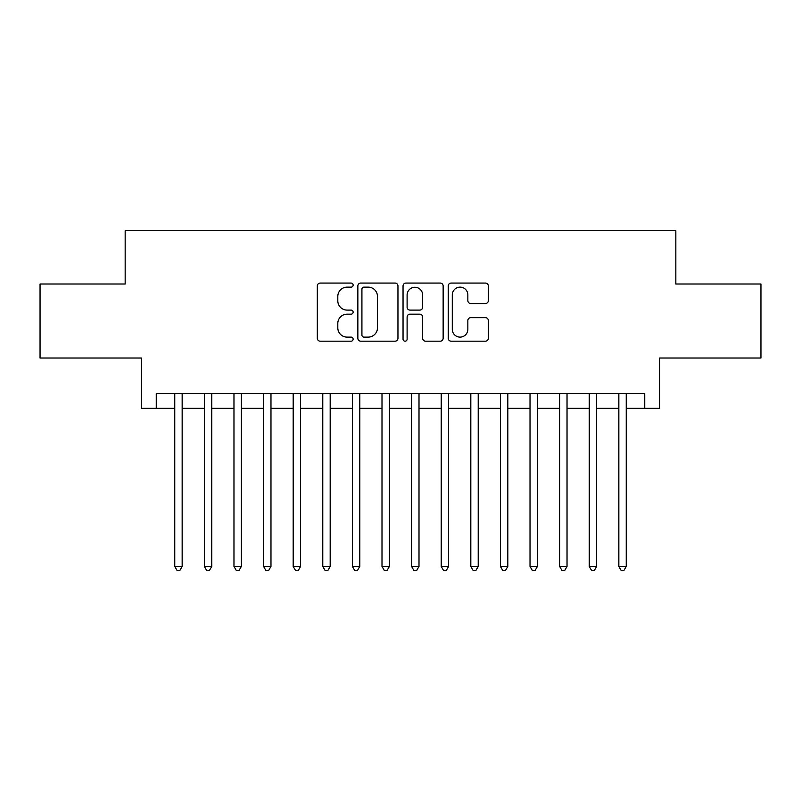 <?xml version="1.0" encoding="UTF-8"?>
<svg xmlns="http://www.w3.org/2000/svg" width="801" height="801" viewBox="0 0 801 801"><rect width="100%" height="100%" fill="white"/><g stroke="black" fill="none" stroke-linecap="round" stroke-linejoin="round"><path stroke-width="1.2" d="M353.131 285.106A2.033 2.033 0 0 0 351.098 283.063L320.22 283.063A2.904 2.904 0 0 0 317.316 285.977L317.316 338.282A2.904 2.904 0 0 0 320.22 341.186L351.098 341.186A2.033 2.033 0 0 0 353.131 339.153A2.033 2.033 0 0 0 351.098 337.121L347.103 337.121A9.302 9.302 0 0 1 337.802 327.819L337.802 323.464A9.302 9.302 0 0 1 347.103 314.162L351.098 314.162A2.033 2.033 0 0 0 353.131 312.13A2.033 2.033 0 0 0 351.098 310.097L347.103 310.097A9.302 9.302 0 0 1 337.802 300.796L337.802 296.43A9.302 9.302 0 0 1 347.103 287.138L351.098 287.138A2.033 2.033 0 0 0 353.131 285.106M485.426 303.559A2.904 2.904 0 0 0 488.33 300.645L488.33 285.977A2.904 2.904 0 0 0 485.426 283.063L451.133 283.063A2.904 2.904 0 0 0 448.23 285.977L448.23 338.282A2.904 2.904 0 0 0 451.133 341.186L485.426 341.186A2.904 2.904 0 0 0 488.33 338.282L488.33 320.55A2.904 2.904 0 0 0 485.426 317.647L470.748 317.647A2.904 2.904 0 0 0 467.844 320.55L467.844 329.341A7.77 7.77 0 0 1 460.074 337.121A7.77 7.77 0 0 1 452.295 329.341L452.295 294.908A7.77 7.77 0 0 1 460.074 287.138A7.77 7.77 0 0 1 467.844 294.908L467.844 300.645A2.904 2.904 0 0 0 470.748 303.559L485.426 303.559M156.255 408.35L156.255 393.541L644.745 393.541L644.745 408.35L659.553 408.35L659.553 358.017L760.95 358.017L760.95 284.005L675.834 284.005L675.834 230.708L125.166 230.708L125.166 284.005L40.05 284.005L40.05 358.017L141.447 358.017L141.447 408.35L174.758 408.35M397.957 285.977A2.904 2.904 0 0 0 395.053 283.063L360.76 283.063A2.904 2.904 0 0 0 357.857 285.977L357.857 338.282A2.904 2.904 0 0 0 360.76 341.186L395.053 341.186A2.904 2.904 0 0 0 397.957 338.282L397.957 285.977M405.947 283.063L440.24 283.063A2.904 2.904 0 0 1 443.143 285.977L443.143 338.282A2.904 2.904 0 0 1 440.24 341.186L425.561 341.186A2.904 2.904 0 0 1 422.658 338.282L422.658 317.066A2.904 2.904 0 0 0 419.754 314.162L410.022 314.162A2.904 2.904 0 0 0 407.108 317.066L407.108 339.153A2.033 2.033 0 0 1 405.076 341.186A2.033 2.033 0 0 1 403.043 339.153L403.043 285.977A2.904 2.904 0 0 1 405.947 283.063M182.157 408.35L204.365 408.35M211.764 408.35L233.972 408.35M241.371 408.35L263.569 408.35M270.978 408.35L293.176 408.35M300.585 408.35L322.783 408.35M330.182 408.35L352.39 408.35M359.789 408.35L381.997 408.35M389.396 408.35L411.604 408.35M419.003 408.35L441.211 408.35M448.61 408.35L470.818 408.35M478.217 408.35L500.415 408.35M507.824 408.35L530.022 408.35M537.431 408.35L559.629 408.35M567.028 408.35L589.236 408.35M596.635 408.35L618.843 408.35M626.242 408.35L644.745 408.35M363.954 287.138A2.033 2.033 0 0 0 361.922 289.171L361.922 335.088A2.033 2.033 0 0 0 363.954 337.121L368.17 337.121A9.302 9.302 0 0 0 377.471 327.819L377.471 296.43A9.302 9.302 0 0 0 368.17 287.138L363.954 287.138M422.658 295.058A7.77 7.77 0 0 0 414.888 287.279A7.77 7.77 0 0 0 407.108 295.058L407.108 307.183A2.904 2.904 0 0 0 410.022 310.097L419.754 310.097A2.904 2.904 0 0 0 422.658 307.183L422.658 295.058M182.157 393.541L182.157 566.437L174.758 566.437L174.758 393.541M182.157 566.437L179.935 570.292L176.981 570.292L174.758 566.437M211.764 393.541L211.764 566.437L204.365 566.437L204.365 393.541M211.764 566.437L209.542 570.292L206.578 570.292L204.365 566.437M241.371 393.541L241.371 566.437L233.972 566.437L233.972 393.541M241.371 566.437L239.149 570.292L236.185 570.292L233.972 566.437M270.978 393.541L270.978 566.437L263.569 566.437L263.569 393.541M270.978 566.437L268.756 570.292L265.792 570.292L263.569 566.437M300.585 393.541L300.585 566.437L293.176 566.437L293.176 393.541M300.585 566.437L298.362 570.292L295.399 570.292L293.176 566.437M330.182 393.541L330.182 566.437L322.783 566.437L322.783 393.541M330.182 566.437L327.969 570.292L325.006 570.292L322.783 566.437M359.789 393.541L359.789 566.437L352.39 566.437L352.39 393.541M359.789 566.437L357.576 570.292L354.613 570.292L352.39 566.437M389.396 393.541L389.396 566.437L381.997 566.437L381.997 393.541M389.396 566.437L387.173 570.292L384.22 570.292L381.997 566.437M419.003 393.541L419.003 566.437L411.604 566.437L411.604 393.541M419.003 566.437L416.78 570.292L413.827 570.292L411.604 566.437M448.61 393.541L448.61 566.437L441.211 566.437L441.211 393.541M448.61 566.437L446.387 570.292L443.424 570.292L441.211 566.437M478.217 393.541L478.217 566.437L470.818 566.437L470.818 393.541M478.217 566.437L475.994 570.292L473.031 570.292L470.818 566.437M507.824 393.541L507.824 566.437L500.415 566.437L500.415 393.541M507.824 566.437L505.601 570.292L502.638 570.292L500.415 566.437M537.431 393.541L537.431 566.437L530.022 566.437L530.022 393.541M537.431 566.437L535.208 570.292L532.244 570.292L530.022 566.437M567.028 393.541L567.028 566.437L559.629 566.437L559.629 393.541M567.028 566.437L564.815 570.292L561.851 570.292L559.629 566.437M596.635 393.541L596.635 566.437L589.236 566.437L589.236 393.541M596.635 566.437L594.422 570.292L591.458 570.292L589.236 566.437M626.242 393.541L626.242 566.437L618.843 566.437L618.843 393.541M626.242 566.437L624.019 570.292L621.065 570.292L618.843 566.437"/></g></svg>
